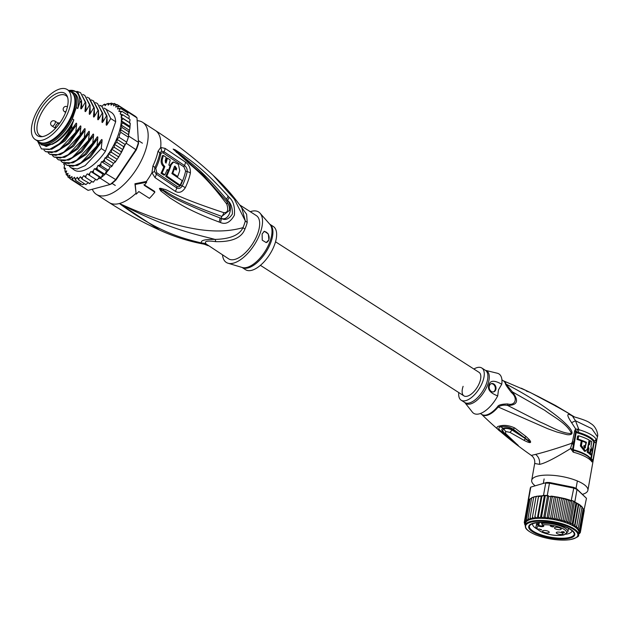 <?xml version="1.0" encoding="UTF-8"?>
<svg xmlns="http://www.w3.org/2000/svg" width="629" height="629" viewBox="0 0 629 629"><rect width="100%" height="100%" fill="white"/><g stroke="black" fill="none" stroke-linecap="round" stroke-linejoin="round"><path stroke-width="0.94" d="M69.009 109.823A29.681 13.948 -57.3 0 0 67.264 89.562A29.681 13.948 -57.3 0 0 34.32 117.018A29.681 13.948 -57.3 0 0 33.479 119.266A29.681 13.948 -57.3 0 0 35.216 139.528A29.681 13.948 -57.3 0 0 68.168 112.072A29.681 13.948 -57.3 0 0 69.009 109.823M67.264 89.562L71.085 92.015A29.681 13.948 122.7 0 1 72.822 112.269A29.681 13.948 122.7 0 1 71.981 114.525A29.681 13.948 122.7 0 1 39.037 141.973L35.216 139.528M56.579 127.121A25.215 11.849 -57.3 0 0 57.954 125.486A25.215 11.849 -57.3 0 0 67.264 96.316A25.215 11.849 -57.3 0 0 45.909 101.969A25.215 11.849 -57.3 0 0 44.533 103.604A25.215 11.849 -57.3 0 0 34.461 125.886A25.215 11.849 -57.3 0 0 41.349 136.713A25.215 11.849 -57.3 0 0 56.579 127.121M42.505 136.595A23.902 11.228 122.7 0 1 40.036 135.746A23.902 11.228 122.7 0 1 46.577 105.263A23.902 11.228 122.7 0 1 47.883 103.714A23.902 11.228 122.7 0 1 65.841 95.514A23.902 11.228 122.7 0 1 67.641 97.409M241.67 207.672L241.764 207.806C233.445 196.036 223.869 185.185 213.058 175.263L234.334 199.094L245.302 220.921A11.416 5.897 -166 0 0 247.221 222.407A25.679 12.069 122.7 0 1 246.395 225.221A25.679 12.069 122.7 0 1 246.246 225.677A25.679 12.069 122.7 0 1 244.925 229.042C241.701 237.817 231.967 242.023 215.723 241.654C206.752 240.427 203.631 241.253 206.359 244.138L228.626 258.841A25.679 12.069 -57.3 0 0 257.866 233.131A25.679 12.069 122.7 0 0 256.357 215.605L239.743 204.944M241.764 207.806L245.302 220.921A26.056 12.242 -57.3 0 1 244.469 223.775A26.056 12.242 -57.3 0 1 242.975 227.651C239.515 235.065 230.222 238.989 215.094 239.413C196.869 234.57 168.824 229.491 119.424 203.505C189.934 235.631 223.138 233.155 242.975 227.651A11.416 3.216 -156.3 0 0 244.925 229.042M158.021 151.259A5.708 3.145 12 0 1 159.829 153.264L161.425 151.204A5.708 4.466 75.8 0 0 160.694 147.469L165.081 148.381L185.461 162.093C189.007 164.688 190.642 168.328 190.383 173.014A41.034 19.279 122.7 0 1 185.296 187.701C182.371 192.207 179.053 193.417 175.334 191.334L154.97 177.59L151.951 172.716L152.918 165.977A42.803 20.112 -57.3 0 0 155.874 158.791A42.803 20.112 -57.3 0 0 155.984 158.484A42.803 20.112 -57.3 0 0 158.021 151.259L160.694 147.469A42.803 20.112 -57.3 0 0 155.347 130.47L142.626 122.309A42.803 20.112 -57.3 0 1 145.134 151.526A42.803 20.112 122.7 0 1 96.402 194.369A42.803 20.112 122.7 0 1 92.298 189.243M142.626 122.309A42.803 20.112 -57.3 0 0 137.177 120.713M161.425 151.204L164.004 151.762L184.431 165.49C186.428 166.976 187.348 169.02 187.198 171.623A40.17 18.878 122.7 0 1 182.221 185.995C180.617 188.448 178.778 189.07 176.686 187.874L156.259 174.123L154.443 171.363L154.868 167.597A2.854 0.684 25.1 0 0 155.827 168.399L156.731 172.7A2.854 1.368 -57.4 0 0 156.259 174.123A5.708 2.736 -57.4 0 1 154.97 177.59M152.918 165.977A5.708 1.368 25.1 0 1 154.868 167.597A41.656 19.578 122.7 0 0 157.737 160.599A41.656 19.578 122.7 0 0 157.84 160.301A41.656 19.578 122.7 0 0 159.829 153.264A2.854 1.573 12.1 0 0 160.717 154.262C161.244 152.776 162.164 152.415 163.493 153.177L183.943 166.913L185.618 170.939A39.729 18.666 122.7 0 1 180.696 185.162C179.658 186.782 178.479 187.222 177.174 186.467L156.731 172.7M136.171 194.164L135.235 184.478L146.683 182.182L146.376 181.459L134.928 183.77L136.171 194.164A44.234 20.781 -57.3 0 0 138.828 191.554L149.435 198.355A44.234 20.781 -57.3 0 0 154.868 192.16L154.522 191.342L143.962 184.643M219.018 221.998C187.348 210.07 177.779 202.617 170.475 198.316L160.772 190.917L159.483 188.661C159.467 188.047 160.882 188.22 163.744 189.18C169.767 190.155 169.476 194.715 223.775 212.649C227.674 212.877 228.665 210.015 226.754 204.055C203.89 173.801 193.929 168.478 187.245 161.755L173.172 149.128L175.027 149.702L183.81 155.41C190.445 160.977 200.281 165.443 228.012 196.028L229.074 197.27C233.28 200.753 235.049 206.737 234.389 215.204C230.277 222.407 225.591 224.828 220.347 222.477L219.018 221.998A5.708 3.57 -68.2 0 0 219.883 217.893C160.953 194.959 167.086 191.743 161.504 190.1L159.687 188.731L163.1 190.343C168.831 191.939 167.542 196.618 221.778 216.407L229.373 210.448C229.923 208.026 229.105 205.109 226.92 201.689L226.92 201.689A5.708 2.602 -37.1 0 0 226.888 201.65L203.261 175.121L173.384 149.293A5.708 5.158 51.7 0 0 173.195 149.065M220.347 222.477A5.708 3.593 -68.4 0 0 221.188 218.405L219.883 217.893L221.172 218.302C228.814 221.628 234.027 207.083 227.368 200.415L226.385 199.134L227.439 200.344C230.859 202.876 232.502 207.436 232.376 214.033C228.98 219.207 225.253 220.661 221.188 218.405L221.778 216.407A5.708 3.837 109.3 0 0 223.775 212.649M160.772 190.917A5.708 2.933 -45.8 0 0 161.504 190.1L159.711 188.779A5.708 1.966 5 0 1 159.444 188.794M159.483 188.661A5.708 0.991 25.7 0 0 159.687 188.731L163.1 190.343A5.708 2.799 111 0 0 163.744 189.18M226.754 204.055A5.708 2.602 -37.1 0 0 226.92 201.689L203.261 175.121M176.411 152.525A5.708 2.013 -49.4 0 0 176.411 151.841L173.352 149.285A5.708 4.788 6.9 0 0 173.172 149.128M175.027 149.702A5.708 3.515 118.9 0 1 175.184 150.535L183.762 157.085C190.147 163.045 200.069 167.904 226.385 199.134A5.708 2.555 138.4 0 0 228.012 196.028M229.074 197.27A5.708 2.563 138.7 0 1 227.439 200.344L226.888 201.65M134.928 183.77L135.235 184.478M215.723 241.654A11.416 1.667 -89.2 0 0 215.094 239.413C204.732 239.224 200.226 240.427 201.579 243.006C182.575 238.367 158.06 232.368 119.424 203.505L159.758 230.159M206.359 244.138A11.416 10.96 148.6 0 0 201.579 243.006L204.339 244.209M240.309 205.738L246.623 214.269L247.221 222.407M250.256 211.69A29.964 14.082 -57.3 0 1 251.458 211.313A29.964 14.082 122.7 0 1 260.099 213.239A29.964 14.082 122.7 0 1 256.915 240.427A29.964 14.082 122.7 0 1 233.524 263.126A29.964 14.082 -57.3 0 1 228.036 263.229A29.964 14.082 -57.3 0 1 222.524 254.926M242.023 267.435L245.585 269.715A25.679 12.069 -57.3 0 0 251.765 270.305A25.679 12.069 122.7 0 0 272.585 249.351A25.679 12.069 122.7 0 0 273.316 226.487L269.755 224.199A25.679 12.069 -57.3 0 1 268.78 247.15A25.679 12.069 -57.3 0 1 248.046 267.923A25.679 12.069 -57.3 0 1 247.834 267.978A25.679 12.069 -57.3 0 1 242.039 267.435M262.12 233.925L264.4 231.26L268.339 234.004L268.89 239.822L266.209 242.59L262.254 240.199L262.12 233.925M263.85 231.488A5.708 4.482 -104.9 0 1 268.143 234.169A5.708 4.482 -104.9 0 1 268.803 239.846A5.708 4.482 -104.9 0 1 266.138 242.605M163.336 155.449L162.298 155.725A41.066 19.295 122.7 0 1 161.362 159.334C160.686 162.345 161.504 164.822 163.823 166.764A40.987 19.255 122.7 0 1 161.008 173.242L163.839 175.106L164.892 174.831A42.607 20.018 -57.3 0 0 167.235 169.5L168.478 170.325A42.552 19.994 -57.3 0 0 170.074 165.867L168.831 165.042A42.607 20.018 -57.3 0 0 170.223 159.97L167.4 158.099A42.701 20.065 122.7 0 1 166.001 163.178L165.199 160.89A42.733 20.081 -57.3 0 0 166.15 157.281L163.336 155.449A42.78 20.104 122.7 0 1 162.392 159.066C161.716 162.093 162.534 164.57 164.853 166.488A42.701 20.065 122.7 0 1 162.062 172.959L164.892 174.831M167.4 158.099L166.355 158.382A40.987 19.255 122.7 0 1 165.325 162.337M166.929 170.255L168.478 170.325M168.32 170.365A40.814 19.177 122.7 0 1 165.694 176.34L179.092 185.476L180.153 185.201A41.561 19.53 -57.3 0 0 182.206 180.617L171.874 173.557A42.371 19.908 -57.3 0 0 174.233 166.882L174.972 166.064L176.678 168.541A42.214 19.837 122.7 0 1 176.23 170.003L174.39 168.761A42.332 19.892 122.7 0 1 172.794 173.219L177.677 176.537A41.994 19.727 -57.3 0 0 179.729 170.616L178.384 164.326L173.643 161.991L171.143 164.814A42.528 19.979 122.7 0 1 166.748 176.065L180.153 185.201M173.643 161.991L172.598 162.266L170.113 165.089A40.814 19.177 122.7 0 1 169.916 165.757M174.5 166.363L175.656 168.808A40.5 19.027 122.7 0 1 175.452 169.476M165.694 176.34L166.748 176.065M176.67 176.804L177.677 176.537M171.921 173.447L172.794 173.219M173.573 168.973L174.39 168.761M161.008 173.242L162.062 172.959M163.823 166.764L164.853 166.488M154.868 192.16L144.269 185.358A44.234 20.781 -57.3 0 0 146.683 182.182M74.922 100.947A27.684 13.005 122.7 0 1 74.985 101.513M74.906 100.467A28.533 13.406 122.7 0 1 74.953 101.057A28.533 13.406 122.7 0 1 72.988 112.992A28.533 13.406 122.7 0 1 48.873 141.722A28.533 13.406 122.7 0 1 48.315 141.926M49.298 141.556A27.684 13.005 122.7 0 1 48.755 141.737M69.976 91.307A30.389 14.278 122.7 0 1 72.948 92.361A30.389 14.278 122.7 0 1 76.266 107.559L72.351 118.881A30.389 14.278 122.7 0 1 47.442 144.222A30.389 14.278 122.7 0 1 40.138 143.522A30.389 14.278 122.7 0 1 37.929 141.266M72.351 118.881L73.829 119.832A30.389 14.278 122.7 0 1 48.928 145.173A30.389 14.278 122.7 0 1 41.616 144.481L40.138 143.522M65.219 169.154L64.465 168.674L64.488 168.195L65.542 168.273L64.889 170.042L65.196 172.055L65.274 171.292L66.705 170.946L66.014 173.03L66.415 174.925L66.548 173.981L68.066 173.368L67.57 175.381L68.097 177.221L68.27 176.112L69.85 175.239L69.552 177.142L70.212 178.919L70.409 177.645L72.02 176.529L71.942 178.29L72.736 179.973L72.933 178.557L74.552 177.213L75.614 180.374L75.794 178.833L77.391 177.276L78.798 180.114L78.947 178.455L80.496 176.733L82.242 179.202L82.344 177.449L83.814 175.57L85.874 177.645L85.914 175.813L87.282 173.824L89.64 175.475L89.601 173.596L90.843 171.52L93.485 172.731L93.344 170.821L94.444 168.698L97.322 169.453L97.078 167.534L98.014 165.403L101.096 165.702L100.742 163.799L101.489 161.7L104.752 161.535L104.43 159.467L104.988 157.863L108.212 157.038L108.353 153.625L111.419 152.281L111.506 149.042L114.329 147.335L114.392 144.238L116.884 142.296L117.057 139.347L119.038 137.248L119.62 134.362L120.76 132.279L120.461 129.543L128.615 134.771L128.387 137.177A43.944 20.647 -57.3 0 0 128.701 136.116L128.67 135.534M127.302 112.685L127.239 111.616L136.988 117.867L138.459 142.374A43.944 20.647 122.7 0 1 137.342 145.904A43.944 20.647 122.7 0 1 135.99 149.498L115.539 179.823A43.944 20.647 122.7 0 1 110.028 184.525L88.115 190.351A43.944 20.647 122.7 0 1 87.305 189.887L77.556 183.629A43.944 20.647 -57.3 0 0 77.847 183.81A43.944 20.647 -57.3 0 0 78.358 184.1L78.932 183.943M127.239 111.616A43.944 20.647 -57.3 0 0 126.838 111.168A43.944 20.647 -57.3 0 0 125.006 109.65L134.763 115.909A43.944 20.647 122.7 0 1 136.988 117.867L138.529 143.396L138.459 142.374L128.701 136.116M120.76 132.279L128.387 137.177A43.944 20.647 122.7 0 1 127.585 139.646A43.944 20.647 122.7 0 1 126.665 142.146L119.038 137.248M138.529 143.396A42.803 20.112 122.7 0 1 136.273 149.914L116.106 179.823A42.803 20.112 122.7 0 1 111.074 184.124L110.028 184.525L100.278 178.266A43.944 20.647 -57.3 0 0 101.112 177.622A43.944 20.647 -57.3 0 0 104.957 174.351A43.944 20.647 -57.3 0 0 105.782 173.573L107.858 170.695M125.006 109.65A43.944 20.647 -57.3 0 0 124.715 109.47L117.057 104.556L115.193 104.752L113.582 105.876L113.66 104.115L114.564 103.518L112.67 103.848L111.05 105.192L110.916 103.604L111.687 103.117L109.808 103.573L108.204 105.122L107.866 103.73L108.495 103.376L106.647 103.95L105.098 105.672L104.556 104.5L105.059 104.288L104.556 104.5A42.803 20.112 -57.3 0 0 103.258 104.957L102.071 106.466M116.106 179.823L105.782 173.573M117.057 139.347L125.218 144.584L126.232 143.239A43.944 20.647 -57.3 0 0 126.665 142.146L128.387 137.177M126.232 143.239L136.273 149.914M88.115 190.351L78.358 184.1M120.461 129.543L122.01 127.475L121.075 124.951L122.789 122.907L121.279 120.815L123.056 118.669L120.988 117.143L122.828 114.824L120.17 114.022L120.721 112.418L122.097 111.435L118.889 111.459L119.589 109.367L120.886 108.565L119.054 108.424L117.537 109.037L118.032 107.024L119.203 106.27L126.838 111.168L126.571 112.221M125.745 143.962L126.665 142.146M125.517 143.813L125.179 144.67M108.18 170.569L110.154 167.086L111.435 166.709L111.537 165.891L111.435 166.709M106.647 103.95A42.803 20.112 -57.3 0 1 107.866 103.73L108.495 103.376L109.407 103.958M109.808 103.573A42.803 20.112 -57.3 0 1 110.916 103.604L111.687 103.117L112.733 103.793M114.321 103.408L115.98 104.43M119.203 106.27L117.332 106.285L115.752 107.166L116.043 105.263L117.057 104.556M104.5 104.178L103.258 104.957M69.701 178.251L67.932 177.095M67.523 175.633L66.131 174.626M66.139 172.66L65.196 172.055L65.274 171.292A42.803 20.112 -57.3 0 1 64.889 170.042M64.465 168.674L64.488 168.195A42.803 20.112 -57.3 0 1 64.26 166.37L64.15 168.242M64.237 164.822L64.693 165.183L64.26 166.37M63.906 163.288L63.859 164.594M105.876 104.815L105.059 104.288M102.181 106.332L101.418 105.845M120.886 108.565L127.671 112.921L127.946 115.186M122.828 114.824L129.613 119.172L130.022 120.021L129.472 122.584L130.211 124.212L129.802 129.008L128.796 131.823L128.615 134.771M129.204 116.129L128.906 118.716M96.874 180.091L98.21 178.817L100.278 178.266M111.789 166.512L113.464 163.304L115.138 162.219L118.213 157.737L119.376 155.89L118.205 156.629L118.213 157.737M119.376 155.89L120.972 153.185L121.114 151.691L114.329 147.335M93.139 182.206L95.702 179.359M89.515 183.723L91.905 181.514M86.047 184.619L85.583 184.47L88.209 183.031M84.671 183.888L82.399 184.729L83.162 184.242L82.399 184.729L75.614 180.374M103.974 108.031L111.286 112.379A34.241 16.087 122.7 0 1 115.681 121.712L105.452 151.251A34.241 16.087 122.7 0 1 74.308 170.027L69.465 166.496M78.263 183.519L77.847 183.81L70.212 178.919M81.408 183.998L79.757 184.431M79.741 184.431L72.736 179.973M89.884 183.589L82.242 179.202M93.619 181.962L92.66 182.001L85.874 177.645M97.44 179.721L96.685 179.941M85.583 184.47L86.212 184.116L85.583 184.47L78.798 180.114M96.426 179.831L89.64 175.475M90.843 171.52L99.327 176.961L101.112 177.622L93.485 172.731M98.21 178.817L99.327 176.961M94.444 168.698L102.928 174.139L104.957 174.351L97.322 169.453M101.112 177.622L102.928 174.139M98.014 165.403L106.498 170.844L107.716 170.711M104.957 174.351L106.498 170.844M109.218 169.24L107.881 170.05L101.096 165.702M101.489 161.7L110.154 167.086M109.808 167.605L109.973 167.141M112.913 164.908L111.537 165.891L104.752 161.535M104.988 157.863L113.464 163.304M116.074 160.914L114.997 161.394L114.69 162.597M114.997 161.394L108.212 157.038M108.353 153.625L116.837 159.066M118.205 156.629L111.419 152.281M111.506 149.042L119.982 154.482M114.392 144.238L122.828 149.639L121.114 151.691M125.218 144.584L123.661 146.651L122.828 149.639M123.661 146.651L116.884 142.296M129.912 122.938L123.056 118.669M129.841 126.437L129.574 127.262L122.789 122.907M128.882 115.791L122.097 111.435M120.988 117.143L129.472 122.584M121.279 120.815L129.763 126.256M121.075 124.951L129.503 130.36M128.796 131.823L122.01 127.475M77.029 91.362L80.536 92.652L85.316 102.228L81.864 108.031C81.007 109.383 80.654 109.163 80.811 107.355L81.542 100.821L77.642 91.803L68.663 90.466M87.014 97.149L89.019 98.093L93.8 107.669L90.348 113.472C89.499 114.824 89.145 114.596 89.287 112.795L90.096 105.295L89.554 104.949L86.11 110.751C85.261 112.104 84.907 111.876 85.049 110.075L85.851 102.574L85.316 102.228M85.851 102.574L80.536 92.652M90.096 105.295L84.781 95.372L89.554 104.949M82.769 94.429L84.781 95.372M91.252 99.869L93.257 100.813L98.038 110.389L94.586 116.192C93.721 117.521 93.367 117.301 93.532 115.516L94.334 108.015L93.8 107.669M99.728 105.31L101.741 106.254L106.521 115.83L103.07 121.633C102.22 122.977 101.867 122.757 102.008 120.957L102.818 113.456L102.275 113.11L98.832 118.912C97.982 120.257 97.629 120.037 97.77 118.236L98.572 110.735L98.038 110.389M98.572 110.735L93.532 100.994M105.979 108.974L110.759 118.551L107.307 124.353C106.466 125.698 106.112 125.478 106.254 123.669L107.056 116.176L106.521 115.83M107.056 116.176L101.741 106.254M94.334 108.015L89.475 98.391M102.818 113.456L97.503 103.533L102.275 113.11M95.49 102.59L97.503 103.533M115.681 121.712L110.759 118.551M72.091 129.849L71.95 129.763A34.241 16.087 122.7 0 1 59.173 143.852L49.235 149.553L41.443 148.939L51.649 149.246L63.954 140.251L72.091 129.849L75.535 124.047L63.954 140.251M80.567 135.29L80.032 134.944L63.844 152.092L56.02 155.379L49.919 154.38L60.156 154.671L72.429 145.692L80.567 135.29L84.019 129.488L72.429 145.692M76.329 132.57L75.794 132.224L59.629 149.356L51.782 152.658L45.681 151.66L55.918 151.951L68.191 142.972L76.329 132.57L79.781 126.767L68.191 142.972M41.443 148.939L37.504 140.99M49.919 154.38L48.26 152.894M45.681 151.66L44.022 150.174M54.165 157.101L64.37 157.407L76.667 148.413L84.813 138.01L84.27 137.665L68.152 154.765L60.298 158.091L54.165 157.101L52.506 155.615M58.403 159.821L68.647 160.104L80.905 151.133L89.051 140.731L88.516 140.385L72.311 157.541L64.472 160.827L58.403 159.821L56.744 158.335M62.641 162.541L72.822 162.856L85.143 153.853L93.289 143.451L92.754 143.105L76.62 160.214L68.797 163.532L62.641 162.541L60.982 161.055M66.886 165.262L77.147 165.545L89.381 156.582L97.534 146.172L96.992 145.826L80.787 162.99L72.948 166.268L66.886 165.262L65.227 163.776M105.452 151.251L101.238 148.546L85.088 165.663L77.273 168.973L71.124 167.982M39.635 143.168L41.773 144.992L52.388 144.261L56.374 142.012L46.231 146.518L39.588 143.137M56.374 142.012C62.019 138.254 67.201 132.703 71.91 125.368L71.808 126.374C68.325 133.222 64.111 139.048 59.173 143.852M75.535 124.047C76.4 122.694 76.754 122.922 76.596 124.731L65.062 140.857L52.301 148.963M76.596 124.731L75.794 132.224M79.781 126.767C80.646 125.415 80.999 125.643 80.834 127.451L69.3 143.577L56.547 151.683M80.834 127.451L80.032 134.944M81.526 100.577L81.864 108.031M85.796 103.415L86.11 110.751M90.033 106.136L90.348 113.472M84.019 129.488C84.884 128.135 85.237 128.363 85.08 130.172L73.538 146.298L60.785 154.404M85.08 130.172L84.27 137.665M72.948 92.361L74.434 93.32A30.389 14.278 122.7 0 1 77.752 108.51L79.781 102.653A32.535 15.285 -57.3 0 0 68.781 90.537M73.829 119.832L71.91 125.368M81.542 100.821L79.781 102.653M76.266 107.559L77.752 108.51M71.808 126.374L71.95 129.763M84.813 138.01L88.257 132.208C89.121 130.856 89.475 131.084 89.318 132.892L88.516 140.385M89.051 140.731L92.502 134.928C93.359 133.576 93.713 133.804 93.556 135.612L92.754 143.105M93.289 143.451L96.74 137.649C97.605 136.296 97.959 136.524 97.802 138.333L96.992 145.826M97.534 146.172L100.978 140.369C101.843 139.017 102.197 139.245 102.04 141.053L101.238 148.546M89.318 132.892L77.784 149.018L65.031 157.124M93.556 135.612L82.022 151.731L69.269 159.845M97.802 138.333L86.259 154.451L73.507 162.565M94.271 108.856L94.586 116.192M98.517 111.577L98.832 118.912M102.755 114.297L103.07 121.633M102.04 141.053L90.505 157.171L77.744 165.285M106.993 117.018L107.307 124.353M88.257 132.208L76.667 148.413M92.502 134.928L80.905 151.133M96.74 137.649L85.143 153.853M100.978 140.369L89.381 156.582M40.319 142.61A29.532 13.877 -57.3 0 0 47.065 143.074A29.532 13.877 -57.3 0 0 70.818 119.368A29.532 13.877 -57.3 0 0 72.201 92.919M479.848 381.882A13.98 6.573 122.7 0 1 463.935 395.877A13.98 6.573 -57.3 0 0 479.848 381.882A13.98 6.573 -57.3 0 0 479.031 372.337A13.98 6.573 122.7 0 1 479.848 381.882M463.109 386.332A13.98 6.573 -57.3 0 0 463.935 395.877L260.422 265.336M537.913 522.66L537.575 524.578A16.126 5.095 -169.9 0 0 536.152 526.214C535.043 527.542 537.111 529.587 542.355 532.362C550.202 535.279 557.396 536.144 563.938 534.949L567.901 531.851A16.126 5.095 -169.9 0 0 559.157 525.553A16.126 5.095 -169.9 0 0 541.828 523.446L542.457 524.9A14.978 4.733 10.1 0 1 562.161 528.313A14.978 4.733 10.1 0 1 563.466 534.909A14.978 4.733 10.1 0 1 544.203 532.991A14.978 4.733 10.1 0 1 538.361 525.986L538.817 525.372L538.385 526.001A3.428 1.085 10.1 0 0 538.573 526.072A3.428 1.085 10.1 0 0 543.181 526.528A3.428 1.085 10.1 0 0 542.481 524.908L543.338 525.419M563.726 531.922L563.002 532.118L564.087 532.559L563.757 531.733M564.087 532.559L564.166 532.095M550.359 526.135L550.8 525.71L550.697 526.159L552.168 526.725L553.654 526.638L552.231 526.866L550.414 525.828M550.485 526.214L550.564 525.773M551.845 526.74L551.924 526.253M553.268 526.858L553.347 526.418M553.355 526.835L553.426 526.41M564.024 531.843L564.284 532.81L561.603 531.717L564.024 531.843M564.284 532.81L564.355 532.417M541.435 530.003L538.754 528.91L541.498 529.681M547.906 531.143A3.428 1.085 10.1 0 1 549.227 532.291A3.428 1.085 10.1 0 1 547.269 532.912A3.428 1.085 10.1 0 1 543.81 532.236A3.428 1.085 10.1 0 1 542.489 531.088A3.428 1.085 10.1 0 1 544.447 530.467A3.428 1.085 10.1 0 1 547.906 531.143M559.865 527.967A3.428 1.085 10.1 0 1 561.186 529.107A3.428 1.085 10.1 0 1 559.228 529.728A3.428 1.085 10.1 0 1 555.769 529.052A3.428 1.085 10.1 0 1 554.448 527.912A3.428 1.085 10.1 0 1 556.406 527.291A3.428 1.085 10.1 0 1 559.865 527.967M561.713 532.739A3.428 1.085 10.1 0 1 563.034 533.887A3.428 1.085 10.1 0 1 561.076 534.508A3.428 1.085 10.1 0 1 557.616 533.832A3.428 1.085 10.1 0 1 556.295 532.692A3.428 1.085 10.1 0 1 558.253 532.063A3.428 1.085 10.1 0 1 561.713 532.739M538.794 522.589L538.794 525.364M538.432 524.641L537.575 524.578L538.385 526.001M572.005 530.679A19.979 6.306 10.1 0 1 571.981 530.923A19.979 6.306 10.1 0 1 567.963 533.809A19.979 6.306 10.1 0 1 565.903 534.233M570.078 538.102A23.399 7.391 10.1 0 1 537.74 534.359A23.399 7.391 10.1 0 1 530.444 524.358A23.399 7.391 10.1 0 1 533.408 523.163A23.399 7.391 10.1 0 1 565.746 526.905A23.399 7.391 10.1 0 1 573.9 532.063A23.399 7.391 10.1 0 1 570.078 538.102M537.213 529.138A19.979 6.306 10.1 0 1 532.645 523.941A19.979 6.306 10.1 0 1 532.7 523.698M582.006 506.974L583.169 508.586L579.568 528.84L577.571 529.17L578.381 527.519L576.408 527.857L576.746 526.19L574.835 526.497L574.694 524.869L572.893 525.066L572.256 523.587L570.629 523.548L569.339 522.51M530.043 517.793L529.956 519.617A27.11 8.562 10.1 0 1 532.079 519.051L530.043 517.793L533.636 497.531L534.674 496.682L536.089 496.509L536.057 497.012L537.229 496.187L538.621 496.108L538.817 496.666L541.27 495.99M546.609 482.474L530.797 487.09L546.609 482.474A27.393 8.649 10.1 0 1 549.754 482.545L549.455 483.221L573.782 488.12L573.569 487.341A27.393 8.649 -169.9 0 1 576.274 488.442L577.029 489.441A28.533 9.01 -169.9 0 0 575.449 488.772A28.533 9.01 -169.9 0 0 573.782 488.12L571.274 500.314L573.271 501.03A28.533 9.01 -169.9 0 0 571.604 500.385M528.093 500.59L530.271 488.324A28.533 9.01 10.1 0 1 530.797 487.09L528.619 499.355A28.533 9.01 -169.9 0 0 528.281 499.953A28.533 9.01 -169.9 0 0 528.093 500.59L528.163 500.645M543.511 495.393L545.689 483.135A28.533 9.01 10.1 0 1 549.455 483.221L547.277 495.487A28.533 9.01 -169.9 0 0 545.367 495.416A28.533 9.01 -169.9 0 0 543.511 495.393L542.811 495.581L544.313 495.904L545.367 495.416L547.544 495.982L548.409 495.715L547.277 495.487M572.256 523.587L575.857 503.326L574.851 501.706L577.029 489.441L586.464 498.302L576.274 488.442M549.754 482.545L573.569 487.341M574.851 501.706A28.533 9.01 -169.9 0 0 573.271 501.03L569.489 522.361L567.845 522.416L566.422 521.205L564.606 521.685L563.112 520.159L561.178 520.93L559.629 519.216L557.609 520.207L556.012 518.414L553.96 519.554L557.939 497.162L565.133 498.655L566.713 499.898L568.506 499.701L570.016 500.951L571.179 500.865L571.274 500.314M574.977 501.824L573.271 501.03M586.464 498.302L584.011 510.308M584.144 511.07A28.533 9.01 -169.9 0 0 584.286 510.559M528.824 499.882L528.281 499.953L524.5 521.284L525.537 523.171L524.264 522.44L527.928 501.934M528.619 499.355L529.303 499.222M530.467 498.789L529.005 499.512M532.103 497.767L531.599 498.199L528.006 518.461L528.211 520.325L526.379 519.279L529.98 499.017L531.662 497.932M531.599 498.199L532.456 497.358L533.707 497.209M536.089 496.509L532.079 519.051L536.05 496.658M538.621 496.108L534.548 518.634L538.518 496.242M538.77 495.99L540.814 495.911M541.302 495.982L541.876 496.485L542.78 495.77L541.766 495.856L542.811 495.581M541.451 495.872L541.876 496.485L538.282 516.747L537.315 518.382L541.286 495.99M548.409 495.715L548.661 496.651L551.625 496.139L557.939 497.162M568.765 499.811L571.179 500.865M551.232 496.163L552.262 496.989L553.984 496.478M583.169 508.586L582.596 507.925L583.169 508.586M554.747 496.58L555.942 497.492L557.656 497.044M558.23 497.154L559.613 498.152L561.587 497.814L563.222 498.954L565.133 498.655L561.178 520.93M570.629 523.548L574.513 501.635M572.893 525.066L576.801 503.082L578.287 504.607L574.694 524.869M575.857 503.326L576.801 503.082M574.835 526.497L578.79 504.214L580.425 505.323M578.79 504.214L578.287 504.607L578.79 504.214L580.339 505.928L576.746 526.19M580.339 505.928L580.378 505.472M557.609 520.207L561.587 497.814M559.613 498.152L556.012 518.414M563.222 498.954L559.629 519.216M566.713 499.898L563.112 520.159M564.606 521.685L568.506 499.701M570.016 500.951L566.422 521.205M567.845 522.416L571.737 500.503M580.418 505.488L581.974 507.265L578.381 527.519M581.974 507.265L581.644 506.683M574.882 502.367L575.952 502.736M582.745 508.193L583.869 509.396L583.893 509.867L583.114 509.144M583.861 510.04L584.144 511.102L583.814 510.339L584.144 511.102L580.543 531.363L578.892 531.631L580.3 530.129L578.428 530.428L579.568 528.84M524.562 524.193L525.655 525.349M524.547 523.501L525.294 524.397A27.393 8.649 -169.9 0 0 525.309 524.452M524.248 522.628L525.349 524.201M528.8 499.961L525.207 520.222L525.986 522.117L524.5 521.284M526.379 519.279L526.882 521.158L525.207 520.222M525.144 525.364L525.569 527.747C525.75 528.163 526.575 530.805 535.633 534.807L535.735 534.854C547.505 539.234 558.859 540.854 569.811 539.713C576.746 537.819 579.655 536.191 578.531 534.839A27.11 8.562 -169.9 0 0 568.176 525.828A27.11 8.562 -169.9 0 0 568.066 525.781A27.11 8.562 -169.9 0 0 540.665 520.435A27.11 8.562 -169.9 0 0 525.144 525.364L525.522 523.226A27.11 8.562 10.1 0 1 525.537 523.171A27.11 8.562 10.1 0 1 525.986 522.117A27.11 8.562 10.1 0 1 526.882 521.158A27.11 8.562 10.1 0 1 528.211 520.325A27.11 8.562 10.1 0 1 529.956 519.617L528.006 518.461M532.079 519.051A27.11 8.562 10.1 0 1 534.548 518.634L532.464 517.274M534.548 518.634A27.11 8.562 10.1 0 1 537.315 518.382L535.224 516.928M537.315 518.382A27.11 8.562 10.1 0 1 540.335 518.296L538.282 516.747M540.335 518.296A27.11 8.562 10.1 0 1 543.566 518.375L541.577 516.739L540.335 518.296L544.313 495.904M543.566 518.375A27.11 8.562 10.1 0 1 546.939 518.618L545.06 516.912L543.566 518.375L547.544 495.982M545.367 495.416L541.577 516.739M546.939 518.618A27.11 8.562 10.1 0 1 550.406 519.019L548.669 517.25L546.939 518.618L550.918 496.226M548.661 496.651L545.06 516.912M555.942 497.492L552.341 517.753L550.406 519.019L554.385 496.627M552.262 496.989L548.669 517.25M553.96 519.554L552.341 517.753M583.893 509.867L580.3 530.129M580.473 531.607L580.315 532.519L578.9 532.763L580.543 531.363M578.719 533.785L580.253 532.732M577.933 534.744L579.624 533.455M550.406 519.019A27.11 8.562 10.1 0 1 568.443 523.65A27.11 8.562 -169.9 0 1 578.428 530.428A27.11 8.562 -169.9 0 1 578.892 531.631A27.11 8.562 -169.9 0 1 578.908 532.708A27.11 8.562 -169.9 0 1 578.9 532.763M473.873 369.026A19.122 8.987 122.7 0 1 477.207 367.572A19.122 8.987 122.7 0 1 481.806 368.012A19.122 8.987 122.7 0 1 481.256 385.034A19.122 8.987 122.7 0 1 465.759 400.634A19.122 8.987 122.7 0 1 461.159 400.201A19.122 8.987 122.7 0 1 458.777 392.567M491.155 383.706A4.277 3.357 -104.9 0 1 494.52 385.577A4.277 3.357 -104.9 0 1 495.086 389.949A4.277 3.357 -104.9 0 1 493.34 391.93M495.77 389.768A4.277 3.357 75.1 0 0 495.078 385.215A4.277 3.357 75.1 0 0 491.493 383.588A4.277 3.357 75.1 0 0 489.409 385.687A4.277 3.357 75.1 0 0 490.101 390.239A4.277 3.357 75.1 0 0 493.686 391.859A4.277 3.357 75.1 0 0 495.77 389.768M461.159 400.201L464.8 402.536L472.371 412.121A23.399 10.992 -57.3 0 0 479.314 413.858A23.399 10.992 -57.3 0 0 497.712 395.893C490.062 393.023 487.153 389.265 488.992 384.633C490.282 380.317 494.536 380.175 501.753 384.225A23.399 10.992 -57.3 0 0 497.319 373.233L485.439 370.339A19.357 9.097 122.7 0 1 486.901 386.686A19.357 9.097 122.7 0 1 470.689 403.897A19.357 9.097 122.7 0 1 470.523 403.944A19.357 9.097 122.7 0 1 464.792 402.529A19.122 8.987 -57.3 0 0 469.376 402.953A19.122 8.987 -57.3 0 0 469.541 402.906A19.122 8.987 -57.3 0 0 484.935 387.236A19.122 8.987 -57.3 0 0 485.423 370.332L481.806 368.012M590.246 440.67A28.533 9.01 -169.9 0 1 591.803 441.7L590.953 446.496L592.164 451.677L591.661 454.508A28.533 9.01 10.1 0 0 590.427 453.415L590.93 450.592L590.505 449.004L589.805 452.951A28.533 9.01 10.1 0 0 588.249 451.921L588.948 447.974A28.533 9.01 10.1 0 0 588.209 447.534L588.807 444.176A28.533 9.01 -169.9 0 1 589.546 444.617L590.246 440.67L589.169 440.953L588.587 444.239M578.082 439.152L578.68 435.795L577.626 436.078L577.029 439.435L578.082 439.152A28.533 9.01 10.1 0 1 586.456 442.313L585.591 442.549M578.68 435.795A28.533 9.01 -169.9 0 1 589.106 440.009L587.612 448.43L585.63 451.103L581.393 445.631L582.187 441.149A28.533 9.01 -169.9 0 1 585.906 442.69L585.308 446.047A28.533 9.01 10.1 0 0 583.995 445.466L583.791 446.59L584.97 448.147L586.456 442.313M505.63 433.554L505.614 431.486L510.001 432.39L512.092 430.055L528.006 440.3C531.867 443.429 530.962 442.918 525.286 438.783L523.988 440.316L510.001 432.39L512.053 430.032C509.01 428.538 506.227 428.097 503.711 428.726L502.587 430.755M501.753 384.225L498.459 389.901L497.712 395.893M481.688 414.385A20.042 9.419 -57.3 0 0 486.98 415.337L486.98 415.337A20.042 9.419 -57.3 0 0 487.105 415.305A20.042 9.419 -57.3 0 0 498.184 406.987L547.694 428.703L556.909 432.037L566.729 434.576C569.025 434.977 570.707 434.733 571.785 433.853C572.917 431.84 570.393 427.995 564.197 422.318C560.557 418.772 554.165 413.772 545.029 407.301C536.301 401.082 519.153 390.68 506.086 384.17A3.994 3.279 162.8 0 1 505.512 383.871C505.48 384.563 507.485 387.48 511.526 392.622L512.399 391.875C519.153 400.744 517.581 405.273 507.689 405.461L507.603 403.944C501.753 404.054 498.427 404.95 497.633 406.617A3.994 0.849 39.4 0 1 498.184 406.987C501.014 405.257 504.183 404.754 507.689 405.461L540.437 422.185C550.807 426.47 561.626 433.57 571.557 433.538C566.878 423.278 553.905 417.247 544.73 410.305L512.399 391.875L506.086 384.17A20.042 9.419 -57.3 0 0 503.255 380.757M511.526 392.622C518.131 398.196 515.387 406.137 507.603 403.944M588.807 444.176L588.343 444.302M588.209 447.534L587.745 447.659M588.948 447.974L587.879 448.257A26.827 8.468 -169.9 0 0 587.667 448.131M587.879 448.257L587.171 452.204L588.249 451.921M589.805 452.951L588.689 453.25A26.827 8.468 -169.9 0 0 587.171 452.204M589.404 453.061L589.287 453.721L590.427 453.415M591.661 454.508L590.442 454.83A26.827 8.468 -169.9 0 0 589.287 453.721M582.132 441.165A26.827 8.468 -169.9 0 0 577.029 439.435M584.789 446.189L584.388 448.045M585.308 446.047L584.278 446.323A26.827 8.468 -169.9 0 0 583.869 446.142M582.187 441.149L581.157 441.424L580.363 445.906L584.593 451.378L585.63 451.103M517.007 444.522L502.123 432.021C498.42 429.426 497.838 427.696 500.377 426.847C504.576 425.919 508.83 426.674 513.13 429.104L524.382 437.595L512.454 429.662M529.39 439.765L526.221 436.675L524.382 437.595L528.006 440.3L529.39 439.765C531.78 442.785 531.002 443.94 523.988 440.316M514.758 427.979C509.12 425.346 503.955 424.717 499.245 426.108C495.833 426.729 496.305 428.601 500.66 431.714L503.459 432.029C501.329 430.275 501.266 429.009 503.271 428.215C505.386 427.445 508.429 427.917 512.415 429.638L514.758 427.979L526.221 436.675M566.878 412.317L569.135 413.623M568.954 413.52L559.008 407.883C550.021 402.882 541.821 398.133 527.369 391.112L521.307 388.219M574.702 430.739L575.59 432.265L575.629 428.899L578.916 429.701L575.511 420.785L571.596 422.641L575.629 428.899L574.702 430.739L572.469 441.715A27.967 13.138 122.7 0 1 571.643 443.288L572.178 443.075L570.527 448.375L572.602 449.279L573.617 443.241L572.178 443.075L572.469 441.715L573.829 442.085L573.617 443.241L575.684 431.989M517.038 444.561L504.285 432.949L505.63 433.562L516.197 443.579C518.862 445.906 519.027 446.26 516.7 444.632L516.205 443.807M505.63 433.562L504.277 432.941M575.59 432.265L576.266 432.618A26.827 8.468 -169.9 0 1 593.815 441.778L592.274 450.663M591.59 454.523L590.78 458.84A26.827 8.468 10.1 0 0 573.239 449.68L576.14 432.689M575.818 431.848L578.035 432.265A27.22 8.594 10.1 0 1 594.311 441.141L591.315 459.06L591.048 459.555L590.78 458.84M526.3 391.034L529.98 392.339L558.638 407.584M556.028 406.405L555.478 405.477L569.748 413.976L559.008 407.883M567.586 412.766L566.839 412.349M574.324 416.854L555.572 405.54M505.614 431.486L503.68 428.734M505.63 431.486L503.271 428.215L499.245 426.108M516.7 444.632L500.66 431.714M511.809 440.898L512.989 440.992M516.197 443.579L515.127 442.808M593.815 441.778L594.311 441.141A2.854 2.61 -30.6 0 0 595.985 439.011L595.954 443.225L592.958 460.074L591.913 461.914A28.533 9.01 -169.9 0 0 573.247 452.165L570.527 448.375M573.459 444.176L571.91 443.932L571.643 443.288C558.269 447.997 546.263 451.701 535.633 454.397L531.316 455.396C533.997 457.456 535.122 460.153 534.681 463.479L539.533 464.359C544.738 463.431 555.037 458.203 570.44 448.666L573.145 449.538M577.768 429.088L576.266 432.618M595.985 439.011A28.533 9.01 10.1 0 0 578.916 429.701A2.854 0.865 106.1 0 1 578.035 432.265M571.596 422.641C566.014 414.275 566.643 412.302 573.483 416.72M575.511 420.785L572.697 416.469C582.627 419.181 588.547 421.493 590.458 423.38C596.866 426.651 598.478 435.834 597.401 436.691L591.81 428.64L575.511 420.785M534.894 485.588A28.533 9.01 10.1 0 1 531.702 480.304A28.533 9.01 10.1 0 1 537.433 476.184A28.533 9.01 10.1 0 1 569.552 478.276A28.533 9.01 10.1 0 1 587.895 490.282A28.533 9.01 10.1 0 1 582.525 494.308M529.327 526.379A22.833 7.21 -169.9 0 0 538.172 533.73L538.078 534.265A22.833 7.21 10.1 0 1 529.264 526.646A22.833 7.21 10.1 0 1 542.332 522.495A22.833 7.21 10.1 0 1 565.408 527L565.408 527A22.833 7.21 10.1 0 1 574.222 534.626A22.833 7.21 10.1 0 1 561.154 538.77A22.833 7.21 10.1 0 1 538.078 534.265L538.172 533.73A22.833 7.21 -169.9 0 0 560.864 538.235A22.833 7.21 -169.9 0 0 574.253 534.351M530.766 524.169A22.833 7.21 -169.9 0 0 529.359 526.111L529.264 526.646M574.222 534.626L574.316 534.092A22.833 7.21 -169.9 0 0 573.664 531.78M59.063 124.055L58.961 123.811A2.713 1.274 -57.3 0 0 56.744 124.338A2.713 1.274 -57.3 0 0 55.478 127.608A2.713 1.274 -57.3 0 0 55.517 127.734A0.574 0.48 156.6 0 0 55.415 128.23L55.415 128.23A0.574 0.48 156.6 0 0 55.478 128.332M58.961 123.811A0.574 0.48 -23.1 0 1 59.401 123.591M65.644 112.394L64.488 111.655A2.854 1.344 -57.3 0 0 65.172 111.726A2.854 1.344 -57.3 0 0 66.1 111.207M55.179 123.119A2.854 1.344 -57.3 0 0 55.014 121.169A2.854 2.854 0 0 0 50.776 122.639A2.854 2.854 0 0 0 51.932 125.973A2.854 1.344 -57.3 0 0 55.179 123.119M180.696 185.162A2.854 0.66 -154.6 0 0 180.845 185.256A2.854 0.66 -154.6 0 0 182.221 185.995A5.708 1.321 -154.7 0 1 185.296 187.701M185.618 170.939A2.854 1.588 -168.3 0 0 185.775 171.041A2.854 1.588 -168.3 0 0 187.198 171.623A5.708 3.184 -168.3 0 1 190.383 173.014M228.036 263.229L242.236 267.498A25.852 12.148 -57.3 0 0 246.749 267.467A25.852 12.148 -57.3 0 0 246.969 267.411A25.852 12.148 -57.3 0 0 267.152 247.826A25.852 12.148 -57.3 0 0 269.904 224.364L260.099 213.239M160.717 154.262A41.082 19.302 122.7 0 1 158.76 161.205A41.082 19.302 122.7 0 1 155.827 168.399M163.493 153.177A2.854 1.352 123.3 0 1 164.004 151.762A5.708 2.713 123.3 0 0 165.081 148.381M208.183 245.727L204.268 244.194C188.904 241.41 173.911 236.661 159.279 229.939C141.95 221.99 125.234 212.854 109.124 202.53A42.803 20.112 122.7 0 0 119.424 203.505A42.803 20.112 -57.3 0 0 135.864 193.441M146.376 181.459A42.803 20.112 -57.3 0 0 151.951 172.716A5.708 1.565 -13.7 0 0 154.443 171.363M175.334 191.334A5.708 3.003 -55.1 0 0 176.686 187.874A2.854 1.494 -54.8 0 1 177.174 186.467M170.113 165.089L171.143 164.814M175.656 168.808L176.678 168.541M161.362 159.334L162.392 159.066M183.943 166.913A2.854 1.502 124.5 0 1 184.431 165.49M185.461 162.093A5.708 3.003 124.9 0 1 184.439 165.498M111.742 148.774A42.803 20.112 -57.3 0 0 118.48 134.205A42.803 20.112 -57.3 0 0 121.358 120.996M113.66 104.115A42.803 20.112 -57.3 0 0 112.67 103.848M116.043 105.263A42.803 20.112 -57.3 0 0 115.193 104.752M118.032 107.024A42.803 20.112 -57.3 0 0 117.332 106.285M119.589 109.367A42.803 20.112 -57.3 0 0 119.054 108.424M120.721 112.418A42.803 20.112 -57.3 0 0 120.328 111.113M121.342 116.113A42.803 20.112 -57.3 0 0 121.098 114.156M121.389 120.493A42.803 20.112 -57.3 0 0 121.428 117.497M81.039 177.905A42.803 20.112 -57.3 0 0 82.344 177.449M84.553 176.505A42.803 20.112 -57.3 0 0 85.914 175.813M88.202 174.5A42.803 20.112 -57.3 0 0 89.601 173.596M91.928 171.921A42.803 20.112 -57.3 0 0 93.344 170.821M95.679 168.824A42.803 20.112 -57.3 0 0 97.078 167.534M99.374 165.254A42.803 20.112 -57.3 0 0 100.742 163.799M102.959 161.268A42.803 20.112 -57.3 0 0 104.43 159.467M106.207 157.164A42.803 20.112 -57.3 0 0 107.999 154.663M109.155 152.941A42.803 20.112 -57.3 0 0 111.396 149.364M77.729 178.675A42.803 20.112 -57.3 0 0 78.947 178.455M74.678 178.801A42.803 20.112 -57.3 0 0 75.794 178.833M71.942 178.29A42.803 20.112 -57.3 0 0 72.933 178.557M69.552 177.142A42.803 20.112 -57.3 0 0 70.409 177.645M67.57 175.381A42.803 20.112 -57.3 0 0 68.27 176.112M66.014 173.03A42.803 20.112 -57.3 0 0 66.548 173.981M64.158 163.406A42.803 20.112 -57.3 0 0 64.166 164.822M543.314 525.482A2.854 0.904 10.1 0 1 538.974 525.435A2.854 0.904 10.1 0 1 538.817 525.372L539.32 522.557M541.828 523.446L541.994 522.487M535.861 534.854A26.536 8.381 -169.9 0 0 572.5 539.116A26.536 8.381 -169.9 0 0 567.735 526.449A26.536 8.381 -169.9 0 0 567.625 526.41A26.536 8.381 -169.9 0 0 530.986 522.149A26.536 8.381 -169.9 0 0 535.751 534.815A26.536 8.381 -169.9 0 0 535.861 534.854M577.666 529.083A27.393 8.649 -169.9 0 0 568.514 523.564A27.393 8.649 -169.9 0 0 554.259 519.546M525.231 523.242A27.393 8.649 -169.9 0 0 525.239 524.138M525.64 522.164A27.393 8.649 -169.9 0 0 525.278 522.998M526.497 521.189A27.393 8.649 -169.9 0 0 525.781 521.944M527.794 520.325A27.393 8.649 -169.9 0 0 526.74 520.993M529.508 519.593A27.393 8.649 -169.9 0 0 528.132 520.159M531.615 519.011A27.393 8.649 -169.9 0 0 529.933 519.46M534.076 518.579A27.393 8.649 -169.9 0 0 532.118 518.901M536.844 518.304A27.393 8.649 -169.9 0 0 534.642 518.5M539.871 518.194A27.393 8.649 -169.9 0 0 537.473 518.265M543.118 518.257A27.393 8.649 -169.9 0 0 540.555 518.194M546.515 518.485A27.393 8.649 -169.9 0 0 543.833 518.288M550.005 518.87A27.393 8.649 -169.9 0 0 547.261 518.555M578.625 530.318A27.393 8.649 -169.9 0 0 577.854 529.288M553.677 519.436A27.393 8.649 -169.9 0 0 550.768 518.972M579.144 531.536A27.393 8.649 -169.9 0 0 578.774 530.585M579.199 532.692A27.393 8.649 -169.9 0 0 579.191 531.796M578.798 533.769A27.393 8.649 -169.9 0 0 579.152 532.936M480.359 413.528L481.79 414.448A19.979 9.388 -57.3 0 0 486.469 414.943A19.979 9.388 -57.3 0 0 486.594 414.904A19.979 9.388 -57.3 0 0 497.633 406.617M590.93 450.592L590.191 450.789M584.53 447.659L585.56 447.384M580.363 445.906L581.393 445.631M505.512 383.871A19.979 9.388 -57.3 0 0 503.365 380.82L501.926 379.9M573.514 416.327A27.967 13.138 122.7 0 1 574.167 416.815M573.239 449.68L573.239 450.254L572.594 449.365M591.913 461.914A2.854 2.61 -30.6 0 0 591.622 460.208L588.445 456.827A27.22 8.594 -169.9 0 0 573.239 450.254A2.854 0.708 -75 0 1 573.247 452.165M590.828 458.785L591.315 459.06A2.854 0.904 -169.9 0 1 592.958 460.074M595.954 443.225A2.854 0.904 -169.9 0 0 594.303 442.211L593.823 441.935M539.533 464.359C540.004 460.2 538.707 456.874 535.633 454.397M142.406 143.184L138.364 140.597M115.288 185.461L112.033 183.369M55.462 128.347L55.352 128.033C54.125 127.506 58.505 121.138 59.433 123.284M67.429 106.765A2.854 2.854 0 0 0 63.207 108.817A2.854 2.854 0 0 0 64.488 111.655M58.175 123.198L55.014 121.169M55.399 128.198L51.932 125.973M213.058 175.263C195.218 158.65 175.978 143.719 155.347 130.47M109.124 202.53L96.402 194.369M100.939 105.641L100.459 105.884M64.119 168.32L64.056 167.841M123.308 148.758L125.32 144.356M122.451 150.449L120.972 153.185M129.959 119.502L130.022 120.021M130.219 123.221L130.211 124.212M128.513 135.164L129.432 131.202M130.022 127.184L129.802 129.008M93.351 100.868L93.8 101.159M89.019 98.093L89.554 98.439M479.031 372.337L275.526 241.795M577.367 480.957L576.054 488.348M544.116 478.921L543.33 483.347M542.363 524.9L541.624 523.548L541.813 522.487M568.506 528.423L567.901 531.851M536.757 522.793L536.152 526.214M533.84 496.902L534.674 496.682M532.456 497.358L531.867 497.594M536.144 496.367L537.229 496.187M542.45 495.746L541.671 495.778M569.819 500.094L565.133 498.655M578.704 504.144L575.456 502.382M581.369 506.086L581.935 506.612M578.531 534.839L578.908 532.708M503.106 380.694L527.188 390.994M555.478 405.477L537.363 396.034M504.261 432.925L502.524 430.645M481.57 414.275C496.941 429.308 513.523 443.013 531.316 455.396M587.895 490.282L597.401 436.691M531.702 480.304L534.681 463.479"/></g></svg>
